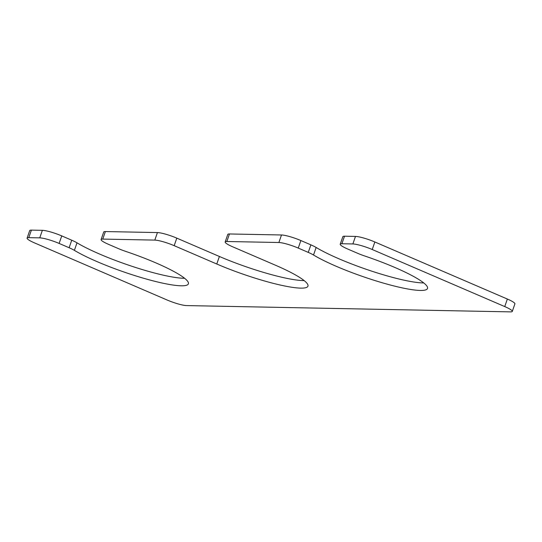 <?xml version="1.0" encoding="UTF-8"?>
<svg xmlns="http://www.w3.org/2000/svg" width="542" height="542" viewBox="0 0 542 542"><rect width="100%" height="100%" fill="white"/><g stroke="black" fill="none" stroke-linecap="round" stroke-linejoin="round"><path stroke-width="0.81" d="M504.738 306.576L372.239 249.516A15.135 2.317 19.2 0 0 352.869 243.954L341.894 243.737A15.135 2.317 19.2 0 0 340.22 244.198A15.135 2.317 19.2 0 0 347.761 249.042L357.761 253.351A15.135 2.317 19.2 0 0 364.719 255.993A65.575 10.034 19.2 0 1 427.523 288.466A65.575 10.034 19.2 0 1 381.568 282.565A65.575 10.034 19.2 0 1 313.52 255.004A15.135 2.317 19.2 0 0 308.256 252.389L298.249 248.08A15.135 2.317 19.2 0 0 278.879 242.511L226.827 241.502A15.135 2.317 19.2 0 0 225.16 241.956A15.135 2.317 19.2 0 0 232.694 246.806L275.289 265.146A65.575 10.034 19.2 0 1 307.958 286.142A65.575 10.034 19.2 0 1 216.766 264.008L174.178 245.668A15.135 2.317 19.2 0 0 154.809 240.099L102.763 239.09A15.135 2.317 19.2 0 0 101.09 239.55A15.135 2.317 19.2 0 0 108.63 244.395L118.637 248.703A15.135 2.317 19.2 0 0 125.588 251.352A65.575 10.034 -160.8 0 1 188.392 283.818A65.575 10.034 -160.8 0 1 142.431 277.917A65.575 10.034 -160.8 0 1 74.383 250.35A15.135 2.317 19.2 0 0 69.119 247.735L59.119 243.433A15.135 2.317 19.2 0 0 39.749 237.863L28.773 237.653A15.135 2.317 19.2 0 0 27.1 238.107A15.135 2.317 19.2 0 0 34.641 242.958L167.139 300.017A15.135 2.317 19.2 0 0 186.509 305.58L510.605 311.88A15.135 2.317 19.2 0 0 512.278 311.426A15.135 2.317 19.2 0 0 504.738 306.576L507.359 299.042L374.861 241.983L372.239 249.516M507.359 299.042A15.135 2.317 19.2 0 1 514.9 303.893L512.278 311.426M27.1 238.107L29.722 230.574A15.135 2.317 19.2 0 1 31.395 230.12L42.371 230.33A15.135 2.317 19.2 0 1 61.741 235.899L59.119 243.433M184.598 278.276A65.575 10.034 -160.8 0 1 132.56 266.488A65.575 10.034 -160.8 0 1 77.005 242.823A15.135 2.317 19.2 0 0 71.74 240.208L61.741 235.899M101.09 239.55L103.712 232.017A15.135 2.317 19.2 0 1 105.385 231.556L157.431 232.572A15.135 2.317 19.2 0 1 176.8 238.134L174.178 245.668M304.164 280.6A65.575 10.034 19.2 0 1 219.395 256.474L176.8 238.134M225.16 241.956L227.782 234.429A15.135 2.317 19.2 0 1 229.456 233.968L281.501 234.977A15.135 2.317 19.2 0 1 300.871 240.546L298.249 248.08M423.729 282.924A65.575 10.034 19.2 0 1 371.69 271.135A65.575 10.034 19.2 0 1 316.142 247.47A15.135 2.317 19.2 0 0 310.878 244.855L300.871 240.546M340.22 244.198L342.842 236.664A15.135 2.317 19.2 0 1 344.516 236.204L355.491 236.42A15.135 2.317 19.2 0 1 374.861 241.983M31.395 230.12L28.773 237.653M42.371 230.33L39.749 237.863M71.74 240.208L69.119 247.735M77.005 242.823L74.383 250.35M105.385 231.556L102.763 239.09M157.431 232.572L154.809 240.099M219.395 256.474L216.766 264.008M229.456 233.968L226.827 241.502M281.501 234.977L278.879 242.511M310.878 244.855L308.256 252.389M316.142 247.47L313.52 255.004M344.516 236.204L341.894 243.737M355.491 236.42L352.869 243.954"/></g></svg>
